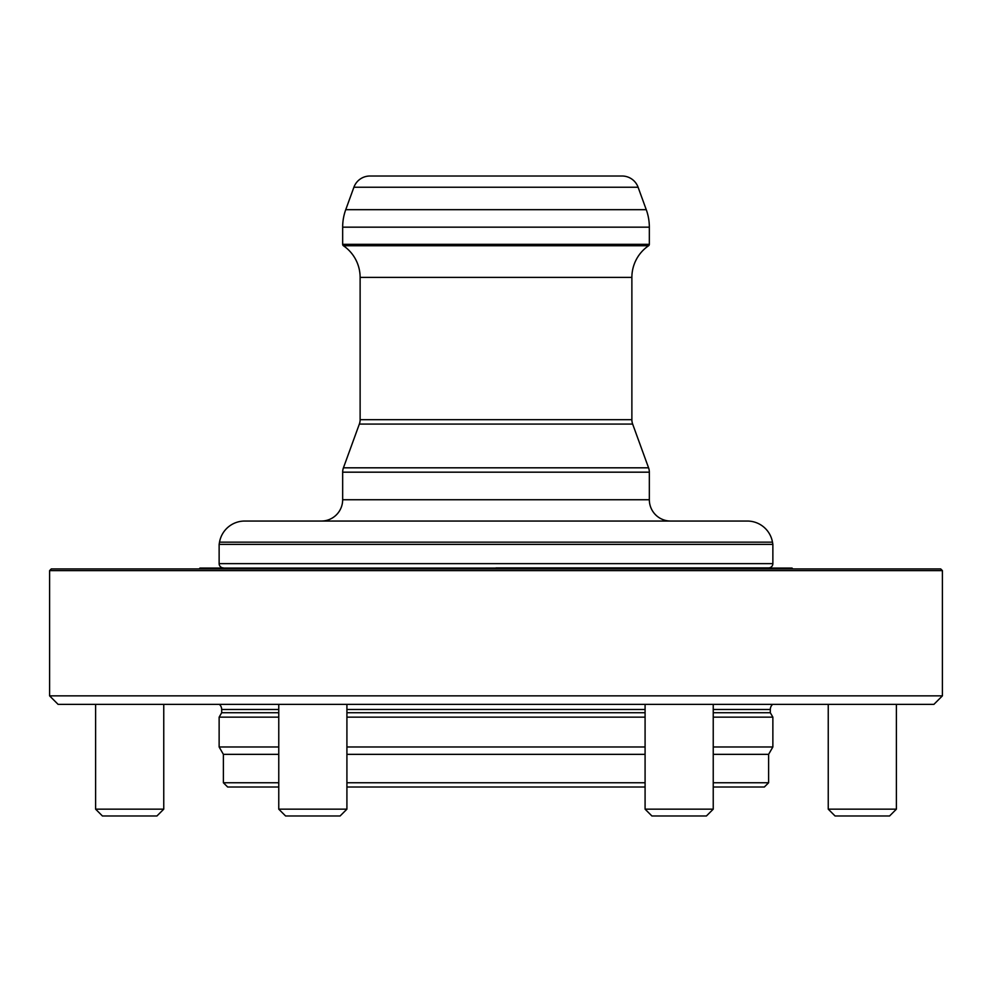 <?xml version="1.0" encoding="UTF-8"?>
<svg xmlns="http://www.w3.org/2000/svg" width="992" height="992" viewBox="0 0 992 992"><rect width="100%" height="100%" fill="white"/><g stroke="black" fill="none" stroke-linecap="round" stroke-linejoin="round"><path stroke-width="1.49" d="M163.754 809.162L95.604 809.162L102.424 815.982L156.934 815.982L163.754 809.162L163.754 704.382M340.095 815.982L346.915 809.162L278.764 809.162L285.584 815.982L340.095 815.982L346.915 809.162L346.915 704.382M706.416 815.982L713.236 809.162L645.085 809.162L651.905 815.982L706.416 815.982L713.236 809.162L713.236 704.382M828.246 809.162L835.066 815.982L889.576 815.982L896.396 809.162L828.246 809.162L828.246 704.382M345.737 209.684A51.113 51.113 0 0 0 342.662 227.168L342.662 244.33A1.699 1.699 0 0 0 343.406 245.743A38.341 38.341 0 0 1 360.121 277.4L360.121 419.69L631.879 419.69L631.879 277.4A38.341 38.341 0 0 1 648.594 245.743L343.406 245.743L648.594 245.743A1.699 1.699 0 0 0 649.338 244.33L649.338 227.168A51.113 51.113 0 0 0 646.263 209.684L638.092 187.24A17.038 17.038 0 0 0 622.083 176.018L369.917 176.018A17.038 17.038 0 0 0 353.908 187.24L345.737 209.684L646.263 209.684M360.121 419.69A12.784 12.784 0 0 1 359.352 424.068L343.43 467.815L648.57 467.815A12.784 12.784 0 0 1 649.338 472.18L649.338 499.745A21.303 21.303 0 0 0 670.642 521.048M631.879 419.69A12.784 12.784 0 0 0 632.648 424.068L648.57 467.815M321.358 521.048A21.303 21.303 0 0 0 342.662 499.745L342.662 472.18A12.784 12.784 0 0 1 343.43 467.815M496 567.895L768.614 567.895A4.266 4.266 0 0 0 772.867 563.642L772.867 544.372L219.133 544.372L219.133 563.642L772.867 563.642M223.386 567.895A4.266 4.266 0 0 1 219.133 563.642M219.517 542.165L772.483 542.165A25.556 25.556 0 0 0 747.311 521.048L244.689 521.048A25.556 25.556 0 0 0 219.517 542.165L219.133 544.372M772.483 542.165L772.867 544.372M792.893 568.924L792.038 568.069L199.962 568.069L199.107 568.924M942.4 570.623L940.701 568.924L51.299 568.924L49.6 570.623L49.6 695.863L942.4 695.863L942.4 570.623L49.6 570.623M942.4 695.863L933.881 704.382L58.119 704.382L49.6 695.863M713.236 712.727L770.313 712.727L770.313 709.491A6.82 6.82 0 0 1 772.619 704.382M278.764 709.491L221.687 709.491A6.82 6.82 0 0 0 219.381 704.382M221.687 709.491L221.687 712.727L219.133 717.154L219.133 746.976L278.764 746.976M645.085 712.727L346.915 712.727M278.764 712.727L221.687 712.727M770.313 712.727L772.867 717.154L713.236 717.154M645.085 717.154L346.915 717.154M278.764 717.154L219.133 717.154M772.867 717.154L772.867 746.976L713.236 746.976M645.085 746.976L346.915 746.976M772.867 746.976L768.614 754.354L713.236 754.354M645.085 754.354L346.915 754.354M278.764 754.354L223.386 754.354L219.133 746.976M223.386 754.354L223.386 782.75L278.764 782.75M768.614 754.354L768.614 782.75L713.236 782.75M645.085 782.75L346.915 782.75M768.614 782.75L764.348 787.016L713.236 787.016L713.236 809.162M645.085 787.016L346.915 787.016L346.915 809.162M278.764 787.016L227.652 787.016L223.386 782.75M768.614 567.895L729.294 568.069M342.662 244.33L649.338 244.33M360.121 277.4L631.879 277.4M342.662 499.745L649.338 499.745M342.662 472.18L649.338 472.18M359.352 424.068L632.648 424.068M342.662 227.168L649.338 227.168M353.908 187.24L638.092 187.24M770.313 709.491L713.236 709.491M645.085 709.491L346.915 709.491M896.396 704.382L896.396 809.162M645.085 704.382L645.085 809.162M278.764 704.382L278.764 809.162M95.604 704.382L95.604 809.162"/></g></svg>
